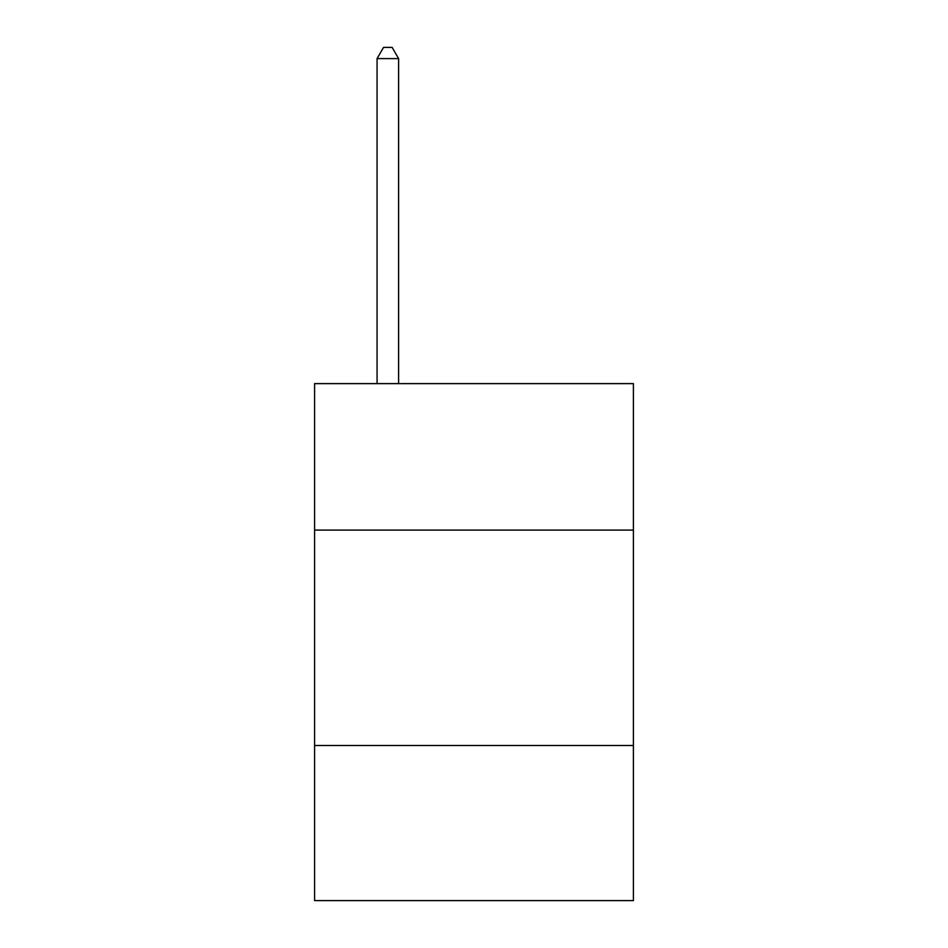 <?xml version="1.0" encoding="UTF-8"?>
<svg xmlns="http://www.w3.org/2000/svg" width="948" height="948" viewBox="0 0 948 948"><rect width="100%" height="100%" fill="white"/><g stroke="black" fill="none" stroke-linecap="round" stroke-linejoin="round"><path stroke-width="1.42" d="M633.406 530.098L633.406 383.608L314.594 383.608L314.594 530.098L633.406 530.098L633.406 900.6L314.594 900.6L314.594 530.098M633.406 745.507L314.594 745.507M398.61 383.608L398.61 58.598L377.067 58.598L377.067 383.608M377.067 58.598L383.525 47.4L392.14 47.4L398.61 58.598"/></g></svg>
